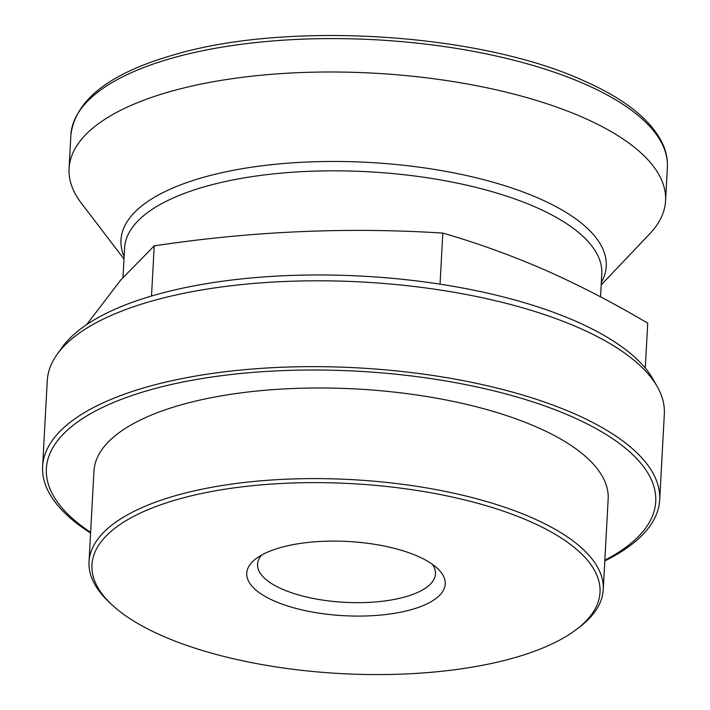 <?xml version="1.0" encoding="UTF-8"?>
<svg xmlns="http://www.w3.org/2000/svg" width="710" height="710" viewBox="0 0 710 710"><rect width="100%" height="100%" fill="white"/><g stroke="black" fill="none" stroke-linecap="round" stroke-linejoin="round"><path stroke-width="1.06" d="M122.999 277.424L124.587 248.047A238.951 89.345 3.1 0 1 276.749 173.559A238.951 89.345 3.1 0 1 535.926 207.284A238.951 89.345 3.1 0 1 601.787 273.891L600.545 296.851M123.993 259.052L81.331 203.166A298.688 111.683 3.1 0 1 69.074 168.518A298.688 111.683 3.1 0 1 259.274 75.411A298.688 111.683 3.1 0 1 583.238 117.567A298.688 111.683 3.1 0 1 665.572 200.823A298.688 111.683 3.1 0 1 649.641 233.945L601.192 284.896M432.337 564.264A89.087 33.308 3.1 0 1 435.47 573.875A89.087 33.308 3.1 0 1 378.732 601.654A89.087 33.308 3.1 0 1 282.101 589.078A89.087 33.308 3.1 0 1 257.544 564.246A89.087 33.308 3.1 0 1 261.688 555.025M274.14 600.926A99.391 37.16 3.1 0 1 255.973 558.717A99.391 37.16 3.1 0 1 417.835 556.267A99.391 37.16 3.1 0 1 437.617 568.559A99.391 37.16 3.1 0 1 400.227 612.286A99.391 37.16 3.1 0 1 274.14 600.926M529.891 521.442A254.402 95.122 3.1 0 1 576.387 629.486A254.402 95.122 3.1 0 1 162.084 635.752A254.402 95.122 3.1 0 1 111.443 604.308A254.402 95.122 3.1 0 1 207.151 492.367A254.402 95.122 3.1 0 1 529.891 521.442M111.443 604.308L108.754 601.752A257.49 96.276 3.1 0 1 89.034 561.814A257.49 96.276 3.1 0 1 253 481.549A257.49 96.276 3.1 0 1 532.278 517.892A257.49 96.276 3.1 0 1 603.251 589.664A257.49 96.276 3.1 0 1 579.333 627.241L576.387 629.486M89.034 561.814L93.942 471.2A257.49 96.276 3.1 0 1 257.908 390.935A257.49 96.276 3.1 0 1 537.186 427.278A257.49 96.276 3.1 0 1 608.159 499.05L603.251 589.664M90.623 532.322A305.131 114.097 3.1 0 1 165.696 385.814A305.131 114.097 3.1 0 1 571.63 416.566A305.131 114.097 3.1 0 1 604.849 560.172M90.587 533.059A308.983 115.535 3.1 0 1 42.618 466.505A308.983 115.535 3.1 0 1 239.377 370.185A308.983 115.535 3.1 0 1 574.514 413.797A308.983 115.535 3.1 0 1 659.688 499.929A308.983 115.535 3.1 0 1 604.813 560.909M42.618 466.505L47.268 380.658A308.983 115.535 3.1 0 1 57.199 354.263A308.983 115.535 3.1 0 1 278.506 281.772A308.983 115.535 3.1 0 1 579.165 327.949A308.983 115.535 3.1 0 1 657.318 386.764A308.983 115.535 3.1 0 1 664.338 414.081L659.688 499.929M57.199 354.263L62.205 347.296A304.226 113.751 3.1 0 1 280.113 275.924A304.226 113.751 3.1 0 1 576.138 321.39A304.226 113.751 3.1 0 1 653.093 379.3L657.318 386.764M86.62 324.647L120.709 280.06L154.23 245.873C250.985 231.265 347.181 227.005 442.818 233.084C477.244 243.024 511.537 255.431 545.688 270.297C579.875 285.482 613.875 303.117 647.715 323.192L645.284 368.099M442.818 233.084L440.049 284.16M154.23 245.873L151.514 296.034M124.126 256.674A242.989 90.853 3.1 0 1 255.467 166.655A242.989 90.853 3.1 0 1 539.263 198.543A242.989 90.853 3.1 0 1 601.326 282.518M585.049 84.171A298.688 111.683 3.1 0 1 667.382 167.427C667.782 159.537 666.237 151.718 662.741 143.961C651.301 119.963 624.853 98.85 583.398 80.612C479.126 32.793 285.748 20.856 172.619 55.211C109.02 73.627 75.109 100.261 70.876 135.122A298.688 111.683 3.1 0 1 261.085 42.014A298.688 111.683 3.1 0 1 585.049 84.171M665.572 200.823L667.382 167.427M69.074 168.518L70.876 135.122"/></g></svg>
